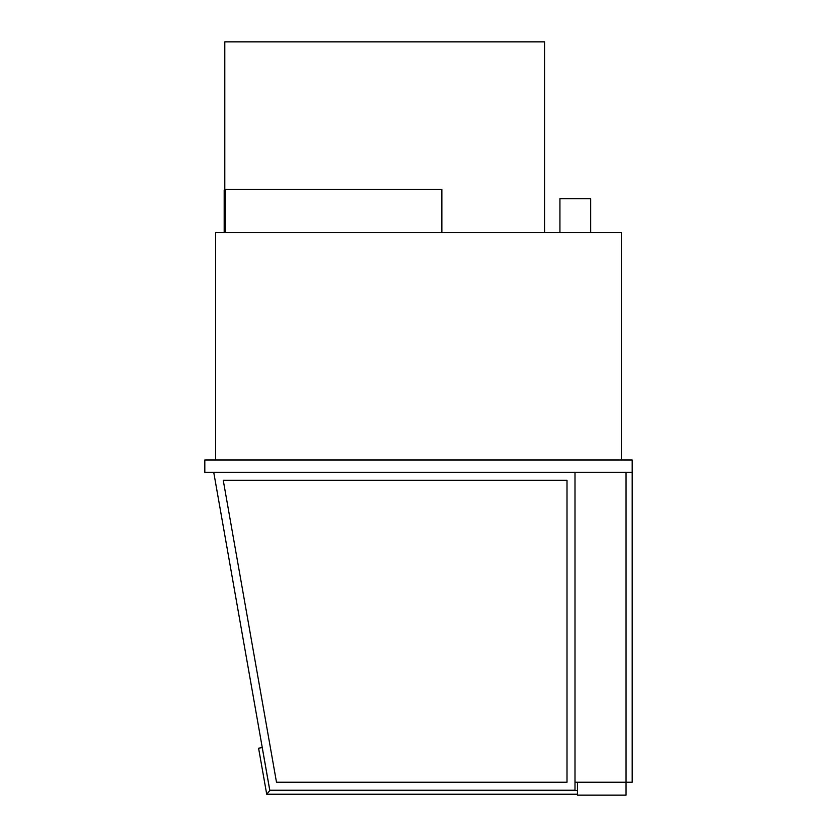 <?xml version="1.0" encoding="UTF-8"?>
<svg xmlns="http://www.w3.org/2000/svg" width="837" height="837" viewBox="0 0 837 837"><rect width="100%" height="100%" fill="white"/><g stroke="black" fill="none" stroke-linecap="round" stroke-linejoin="round"><path stroke-width="1.26" d="M559.932 232.477L559.932 198.662L590.681 198.662L590.681 232.477M632.186 472.309L632.186 460.005L204.814 460.005L204.814 472.309L632.186 472.309L632.186 782.239L626.045 782.239L626.045 795.15L577.457 795.15L577.457 782.239M621.431 460.005L621.431 232.477L215.569 232.477L215.569 460.005M544.563 232.477L544.563 41.85L224.797 41.85L224.797 189.434L441.863 189.434L441.863 232.477M213.728 472.309L269.786 790.233L574.998 790.233L574.998 472.309L574.998 782.239L626.045 782.239L626.045 472.309L626.045 782.239M567.005 782.239L567.005 480.302L223.249 480.302L276.492 782.239L567.005 782.239M577.457 794.229L266.71 794.229L269.807 790.536L577.457 790.536M266.71 794.229L269.807 790.536L262.232 747.567L258.591 748.205L266.71 794.229M225.404 232.477L225.404 189.434M224.797 232.477L224.797 189.434M224.797 190.051L224.18 190.051L224.18 231.87L224.797 231.87"/></g></svg>

